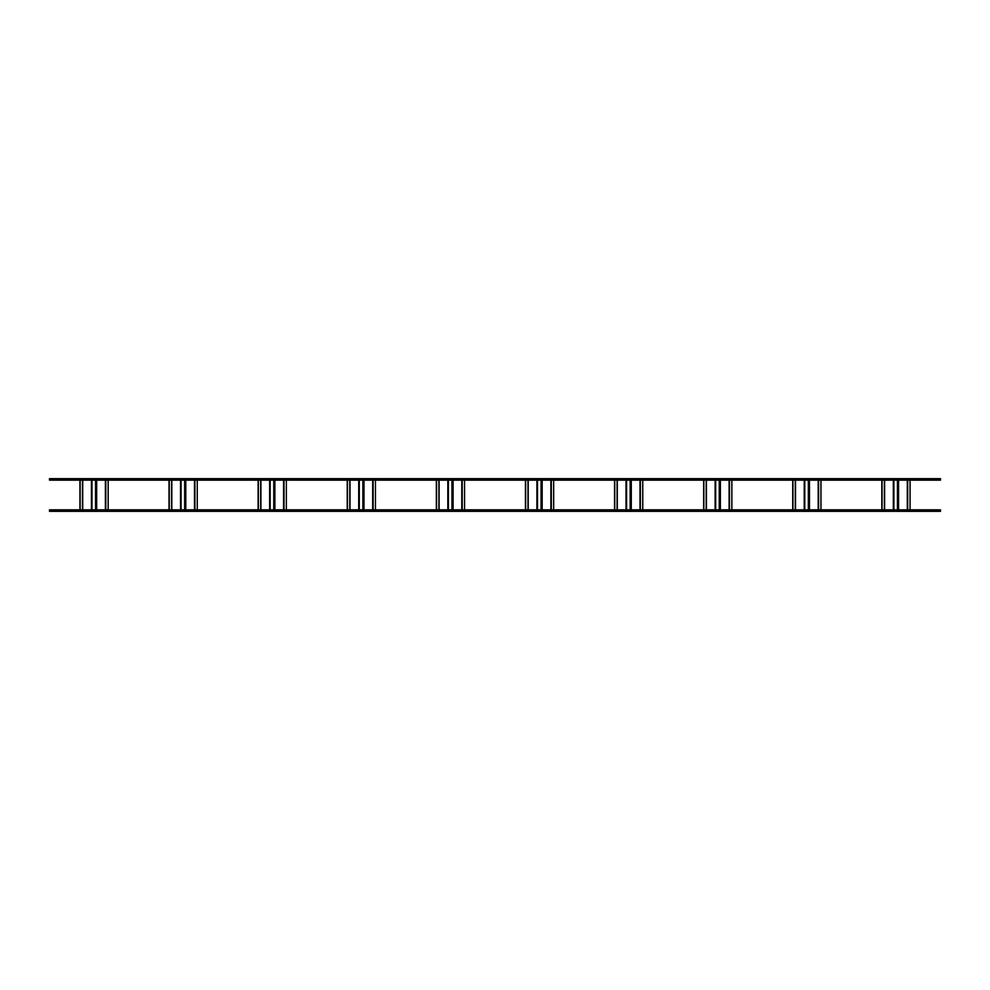 <?xml version="1.0" encoding="UTF-8"?>
<svg xmlns="http://www.w3.org/2000/svg" width="990" height="990" viewBox="0 0 990 990"><rect width="100%" height="100%" fill="white"/><g stroke="black" fill="none" stroke-linecap="round" stroke-linejoin="round"><path stroke-width="1.49" d="M940.5 509.85L49.5 509.85L49.5 511.335L940.5 511.335L940.5 509.85M940.5 478.665L49.5 478.665L49.5 480.15L940.5 480.15L940.5 478.665M79.942 480.15L79.942 509.85M80.141 480.15L80.141 509.85M108.158 480.15L108.158 509.85M169.042 480.15L169.042 509.85M169.24 480.15L169.24 509.85M197.258 480.15L197.258 509.85M258.142 480.15L258.142 509.85M258.341 480.15L258.341 509.85M286.358 480.15L286.358 509.85M347.243 480.15L347.243 509.85M347.44 480.15L347.44 509.85M375.457 480.15L375.457 509.85M436.343 480.15L436.343 509.85M436.541 480.15L436.541 509.85M464.558 480.15L464.558 509.85M525.442 480.15L525.442 509.85M525.64 480.15L525.64 509.85M553.658 480.15L553.658 509.85M614.543 480.15L614.543 509.85M614.74 480.15L614.74 509.85M642.758 480.15L642.758 509.85M703.643 480.15L703.643 509.85M703.841 480.15L703.841 509.85M731.857 480.15L731.857 509.85M792.743 480.15L792.743 509.85M792.941 480.15L792.941 509.85M820.957 480.15L820.957 509.85M881.843 480.15L881.843 509.85M882.041 480.15L882.041 509.85M910.058 480.15L910.058 509.85M82.492 480.15L82.492 509.85M82.702 480.15L82.702 509.85M91.427 480.15L91.427 509.85M91.983 480.15L91.983 509.85M95.56 480.15L95.56 509.85M96.674 480.15L96.674 509.85M105.398 480.15L105.398 509.85M105.806 480.15L105.806 509.85M171.592 480.15L171.592 509.85M171.802 480.15L171.802 509.85M180.526 480.15L180.526 509.85M181.083 480.15L181.083 509.85M184.66 480.15L184.66 509.85M185.774 480.15L185.774 509.85M194.498 480.15L194.498 509.85M194.906 480.15L194.906 509.85M260.692 480.15L260.692 509.85M260.902 480.15L260.902 509.85M269.627 480.15L269.627 509.85M270.183 480.15L270.183 509.85M273.76 480.15L273.76 509.85M274.874 480.15L274.874 509.85M283.598 480.15L283.598 509.85M284.006 480.15L284.006 509.85M349.792 480.15L349.792 509.85M350.002 480.15L350.002 509.85M358.726 480.15L358.726 509.85M359.283 480.15L359.283 509.85M362.86 480.15L362.86 509.85M363.974 480.15L363.974 509.85M372.698 480.15L372.698 509.85M373.106 480.15L373.106 509.85M438.892 480.15L438.892 509.85M439.102 480.15L439.102 509.85M447.827 480.15L447.827 509.85M448.383 480.15L448.383 509.85M451.96 480.15L451.96 509.85M453.074 480.15L453.074 509.85M461.798 480.15L461.798 509.85M462.206 480.15L462.206 509.85M527.992 480.15L527.992 509.85M528.202 480.15L528.202 509.85M536.927 480.15L536.927 509.85M537.483 480.15L537.483 509.85M541.06 480.15L541.06 509.85M542.173 480.15L542.173 509.85M550.898 480.15L550.898 509.85M551.306 480.15L551.306 509.85M617.092 480.15L617.092 509.85M617.302 480.15L617.302 509.85M626.027 480.15L626.027 509.85M626.583 480.15L626.583 509.85M630.16 480.15L630.16 509.85M631.274 480.15L631.274 509.85M639.998 480.15L639.998 509.85M640.406 480.15L640.406 509.85M706.192 480.15L706.192 509.85M706.402 480.15L706.402 509.85M715.126 480.15L715.126 509.85M715.683 480.15L715.683 509.85M719.26 480.15L719.26 509.85M720.374 480.15L720.374 509.85M729.098 480.15L729.098 509.85M729.506 480.15L729.506 509.85M795.292 480.15L795.292 509.85M795.502 480.15L795.502 509.85M804.226 480.15L804.226 509.85M804.783 480.15L804.783 509.85M808.36 480.15L808.36 509.85M809.474 480.15L809.474 509.85M818.198 480.15L818.198 509.85M818.606 480.15L818.606 509.85M884.392 480.15L884.392 509.85M884.602 480.15L884.602 509.85M893.327 480.15L893.327 509.85M893.883 480.15L893.883 509.85M897.46 480.15L897.46 509.85M898.574 480.15L898.574 509.85M907.298 480.15L907.298 509.85M907.706 480.15L907.706 509.85"/></g></svg>
